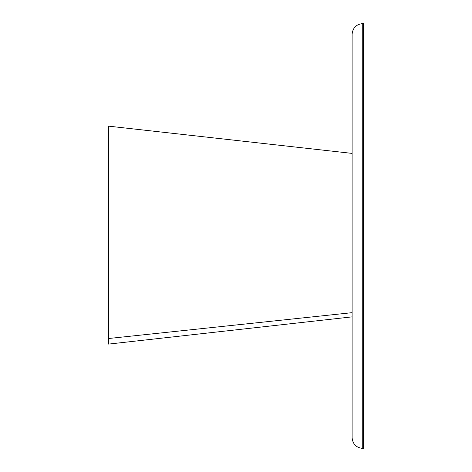 <?xml version="1.0" encoding="UTF-8"?>
<svg xmlns="http://www.w3.org/2000/svg" width="472" height="472" viewBox="0 0 472 472"><rect width="100%" height="100%" fill="white"/><g stroke="black" fill="none" stroke-linecap="round" stroke-linejoin="round"><path stroke-width="0.71" d="M362.732 23.6L363.44 23.6L363.44 448.4L362.732 448.4C356.307 447.745 352.767 444.205 352.112 437.78L352.112 34.22C352.767 27.795 356.307 24.255 362.732 23.6L362.732 448.4M352.112 153.394L108.56 126.148L108.56 338.512L352.112 312.665M108.56 338.512L108.56 344.1L352.112 316.859"/></g></svg>

